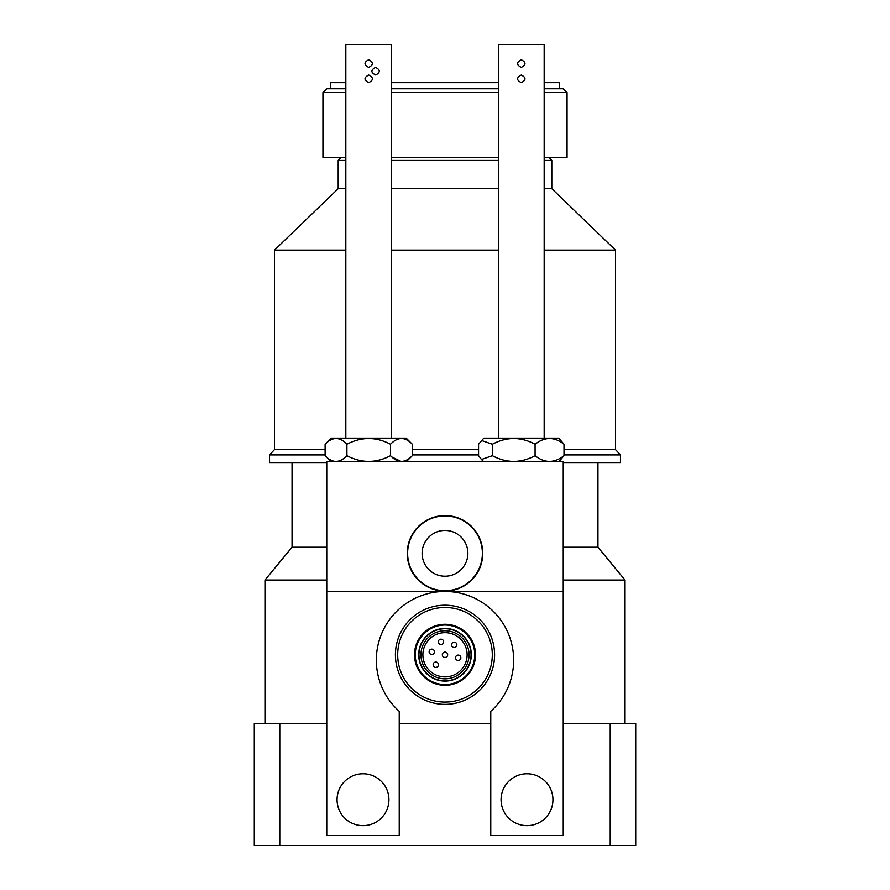 <?xml version="1.0" encoding="UTF-8"?>
<svg xmlns="http://www.w3.org/2000/svg" width="890" height="890" viewBox="0 0 890 890"><rect width="100%" height="100%" fill="white"/><g stroke="black" fill="none" stroke-linecap="round" stroke-linejoin="round"><path stroke-width="1.33" d="M292.053 462.555L292.053 547.228L264.975 580.035L326.764 580.035M563.236 580.035L625.025 580.035L625.025 723.448M498.4 160.467L391.6 160.467M345.832 160.467L338.2 160.467L338.2 188.691L345.832 188.691M548.741 157.419L551.8 160.467L544.168 160.467M391.6 188.691L498.4 188.691M544.168 188.691L551.8 188.691L551.8 160.467M338.2 188.691L274.509 250.101L345.832 250.101M391.6 250.101L498.4 250.101M544.168 250.101L615.491 250.101L551.8 188.691M279.794 845.5L279.794 723.448L254.295 723.448L254.295 845.5L635.705 845.5L635.705 723.448L610.206 723.448L610.206 845.5M279.794 723.448L326.764 723.448M399.232 723.448L490.768 723.448M563.236 723.448L610.206 723.448M292.053 547.228L326.764 547.228M563.236 547.228L597.947 547.228L625.025 580.035M564.004 449.617L615.491 449.584L620.452 454.924L620.452 462.555L563.236 462.555M326.764 462.555L269.548 462.555L269.548 454.924L325.117 454.924M620.452 454.924L564.004 454.924M478.564 454.924L412.315 454.924M274.509 250.101L274.509 449.584L325.117 449.617M412.315 449.572L478.564 449.55M498.4 92.582L391.6 92.582M345.832 92.582L322.948 92.582L322.948 157.419L345.832 157.419M544.168 88.766L563.236 88.766L567.052 92.582L544.168 92.582M391.6 157.419L498.4 157.419M544.168 157.419L567.052 157.419L567.052 92.582M391.6 88.766L498.4 88.766M322.948 92.582L326.764 88.766L345.832 88.766M391.6 82.659L498.4 82.659M544.168 82.659L559.421 82.659L559.421 88.766M330.579 88.766L330.579 82.659L345.832 82.659M345.832 438.147L345.832 44.5L391.6 44.5L391.6 438.147M368.716 59.752C373.633 62.3 373.633 64.837 368.716 67.384C363.799 64.848 363.799 62.3 368.716 59.752M375.58 67.384C380.419 69.82 380.475 72.368 375.736 75.016C370.696 72.579 370.652 70.032 375.58 67.384M368.716 75.016C373.633 77.552 373.633 80.1 368.716 82.636C363.799 80.1 363.799 77.564 368.716 75.016M544.168 438.147L544.168 44.5L498.4 44.5L498.4 438.147M521.284 59.752C526.201 62.3 526.201 64.837 521.284 67.384C516.367 64.848 516.367 62.3 521.284 59.752M521.284 75.016C526.201 77.552 526.201 80.1 521.284 82.636C516.367 80.1 516.367 77.564 521.284 75.016M563.236 591.472L563.236 835.588L490.768 835.588L490.768 711.299A68.652 68.652 0 0 0 445 591.472A68.652 68.652 0 0 0 399.232 711.299L399.232 835.588L326.764 835.588L326.764 591.472L563.236 591.472L563.236 461.788L326.764 461.788L326.764 591.472M362.998 825.664A25.932 25.932 0 0 0 385.459 786.76A25.932 25.932 0 0 0 340.536 786.76A25.932 25.932 0 0 0 362.998 825.664M527.002 825.664A25.932 25.932 0 0 0 549.464 786.76A25.932 25.932 0 0 0 504.541 786.76A25.932 25.932 0 0 0 527.002 825.664M482.38 553.335A37.38 37.38 0 0 0 426.31 520.962A37.38 37.38 0 0 0 426.31 585.709A37.38 37.38 0 0 0 482.38 553.335M467.884 553.335A22.884 22.884 0 0 0 433.552 533.51A22.884 22.884 0 0 0 433.552 573.149A22.884 22.884 0 0 0 467.884 553.335M482.758 553.335A37.758 37.758 0 0 1 445 591.094A37.758 37.758 0 0 1 407.242 553.335A37.758 37.758 0 0 1 445 515.577A37.758 37.758 0 0 1 482.758 553.335A37.758 37.758 0 0 1 445 591.094A37.758 37.758 0 0 1 407.242 553.335A37.758 37.758 0 0 1 445 515.577A37.758 37.758 0 0 1 482.758 553.335M412.315 444.243L406.218 438.147L331.214 438.147L325.117 444.243L325.117 455.691C332.315 463.301 339.579 463.301 346.911 455.691C361.44 463.301 375.981 463.301 390.521 455.691C397.719 463.301 404.983 463.301 412.315 455.691L412.315 444.243C405.117 436.634 397.852 436.634 390.521 444.243L390.521 455.691M401.212 461.532L391.911 457.015M401.624 438.403L402.847 438.514M335.808 461.532L334.584 461.421M336.22 438.403L337.444 438.514M390.521 444.243C375.992 436.634 361.451 436.634 346.911 444.243L346.911 455.691M346.911 444.243C339.713 436.634 332.448 436.634 325.117 444.243M564.004 455.691L564.004 444.243L558.787 438.147L483.782 438.147L478.564 444.243L478.564 455.691L481.479 459.485L492.359 455.691C506.599 463.301 520.839 463.301 535.079 455.691C544.635 463.301 554.281 463.301 564.004 455.691L558.787 461.788M564.004 444.243C554.448 436.634 544.802 436.634 535.079 444.243L535.079 455.691M535.079 444.243C520.85 436.634 506.61 436.634 492.359 444.243L492.359 455.691M492.359 444.243L481.479 440.45M467.428 610.562A49.584 49.584 0 0 1 489.222 677.223A49.584 49.584 0 0 1 422.572 699.017A49.584 49.584 0 0 1 400.778 632.367A49.584 49.584 0 0 1 467.428 610.562M423.607 696.97A47.292 47.292 0 0 0 492.226 652.225A47.292 47.292 0 0 0 419.168 615.168A47.292 47.292 0 0 0 423.607 696.97M454.045 683.932A30.516 30.516 0 0 1 415.241 648.053A30.516 30.516 0 0 1 465.715 632.39A30.516 30.516 0 0 1 454.045 683.932M453.822 683.209A29.748 29.748 0 0 0 465.192 632.946A29.748 29.748 0 0 0 415.986 648.22A29.748 29.748 0 0 0 453.822 683.209M452.799 679.927A26.322 26.322 0 0 0 462.867 635.471A26.322 26.322 0 0 0 419.335 648.977A26.322 26.322 0 0 0 452.799 679.927M452.721 679.671A26.055 26.055 0 0 0 462.689 635.66A26.055 26.055 0 0 0 419.591 649.044A26.055 26.055 0 0 0 452.721 679.671M452.131 677.757A24.041 24.041 0 0 1 421.549 649.477A24.041 24.041 0 0 1 461.32 637.14A24.041 24.041 0 0 1 452.131 677.757M451.553 675.922A22.128 22.128 0 0 0 460.019 638.542A22.128 22.128 0 0 0 423.429 649.9A22.128 22.128 0 0 0 451.553 675.922M445.79 657.343A2.67 2.67 0 0 0 446.813 652.826A2.67 2.67 0 0 0 442.397 654.206A2.67 2.67 0 0 0 445.79 657.343M432.584 654.35A2.67 2.67 0 0 0 433.608 649.845A2.67 2.67 0 0 0 429.191 651.213A2.67 2.67 0 0 0 432.584 654.35M435.021 662.182A2.67 2.67 0 0 0 433.997 666.688A2.67 2.67 0 0 0 438.414 665.319A2.67 2.67 0 0 0 435.021 662.182M458.995 660.324A2.67 2.67 0 0 0 460.019 655.819A2.67 2.67 0 0 0 455.602 657.187A2.67 2.67 0 0 0 458.995 660.324M453.399 642.302A2.67 2.67 0 0 0 452.376 646.808A2.67 2.67 0 0 0 456.793 645.439A2.67 2.67 0 0 0 453.399 642.302M441.774 644.404A2.67 2.67 0 0 0 442.797 639.899A2.67 2.67 0 0 0 438.381 641.267A2.67 2.67 0 0 0 441.774 644.404M264.975 580.035L264.975 723.448M597.947 462.555L597.947 547.228M274.509 449.584L269.548 454.924M615.491 250.101L615.491 449.584M341.259 157.419L338.2 160.467M406.218 461.788L412.315 455.691M331.214 461.788L325.117 455.691M483.782 461.788L481.479 459.485"/></g></svg>
